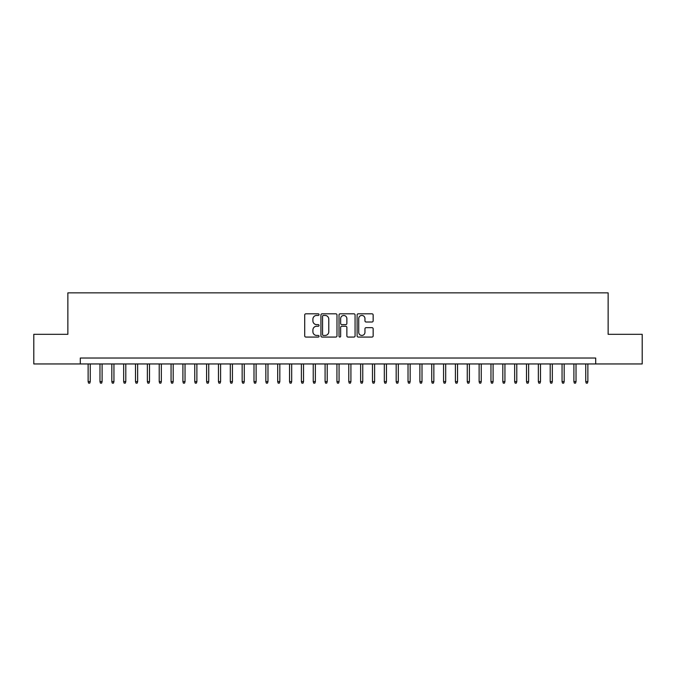 <?xml version="1.0" encoding="UTF-8"?>
<svg xmlns="http://www.w3.org/2000/svg" width="676" height="676" viewBox="0 0 676 676"><rect width="100%" height="100%" fill="white"/><g stroke="black" fill="none" stroke-linecap="round" stroke-linejoin="round"><path stroke-width="1.01" d="M319.047 314.627A0.811 0.811 0 0 0 318.227 313.808L305.873 313.808A1.166 1.166 0 0 0 304.707 314.974L304.707 335.904A1.166 1.166 0 0 0 305.873 337.07L318.227 337.07A0.811 0.811 0 0 0 319.047 336.259A0.811 0.811 0 0 0 318.227 335.44L316.63 335.44A3.718 3.718 0 0 1 312.912 331.722L312.912 329.972A3.718 3.718 0 0 1 316.63 326.255L318.227 326.255A0.811 0.811 0 0 0 319.047 325.443A0.811 0.811 0 0 0 318.227 324.624L316.63 324.624A3.718 3.718 0 0 1 312.912 320.906L312.912 319.165A3.718 3.718 0 0 1 316.63 315.438L318.227 315.438A0.811 0.811 0 0 0 319.047 314.627M371.986 322.013A1.166 1.166 0 0 0 373.152 320.846L373.152 314.974A1.166 1.166 0 0 0 371.986 313.808L358.263 313.808A1.166 1.166 0 0 0 357.105 314.974L357.105 335.904A1.166 1.166 0 0 0 358.263 337.07L371.986 337.07A1.166 1.166 0 0 0 373.152 335.904L373.152 328.815A1.166 1.166 0 0 0 371.986 327.649L366.113 327.649A1.166 1.166 0 0 0 364.955 328.815L364.955 332.33A3.11 3.11 0 0 1 361.837 335.44A3.11 3.11 0 0 1 358.728 332.33L358.728 318.548A3.11 3.11 0 0 1 361.837 315.438A3.11 3.11 0 0 1 364.955 318.548L364.955 320.846A1.166 1.166 0 0 0 366.113 322.013L371.986 322.013M80.3 363.95L33.8 363.95L33.8 334.324L67.862 334.324L67.862 292.86L608.138 292.86L608.138 334.324L642.2 334.324L642.2 363.95L595.7 363.95L595.7 358.026L80.3 358.026L80.3 363.95L595.7 363.95M336.986 314.974A1.166 1.166 0 0 0 335.82 313.808L322.097 313.808A1.166 1.166 0 0 0 320.931 314.974L320.931 335.904A1.166 1.166 0 0 0 322.097 337.07L335.82 337.07A1.166 1.166 0 0 0 336.986 335.904L336.986 314.974M340.18 313.808L353.903 313.808A1.166 1.166 0 0 1 355.069 314.974L355.069 335.904A1.166 1.166 0 0 1 353.903 337.07L348.03 337.07A1.166 1.166 0 0 1 346.864 335.904L346.864 327.421A1.166 1.166 0 0 0 345.706 326.255L341.811 326.255A1.166 1.166 0 0 0 340.645 327.421L340.645 336.259A0.811 0.811 0 0 1 339.834 337.07A0.811 0.811 0 0 1 339.014 336.259L339.014 314.974A1.166 1.166 0 0 1 340.18 313.808M323.373 315.438A0.811 0.811 0 0 0 322.562 316.25L322.562 334.628A0.811 0.811 0 0 0 323.373 335.44L325.063 335.44A3.718 3.718 0 0 0 328.781 331.722L328.781 319.165A3.718 3.718 0 0 0 325.063 315.438L323.373 315.438M346.864 318.607A3.11 3.11 0 0 0 343.754 315.498A3.11 3.11 0 0 0 340.645 318.607L340.645 323.466A1.166 1.166 0 0 0 341.811 324.624L345.706 324.624A1.166 1.166 0 0 0 346.864 323.466L346.864 318.607M90.254 381.602L89.781 383.14L88.598 383.14L88.125 381.602L90.254 381.602L90.254 363.95M88.125 381.602L88.125 363.95M102.101 381.602L101.628 383.14L100.445 383.14L99.972 381.602L102.101 381.602L102.101 363.95M99.972 381.602L99.972 363.95M113.948 381.602L113.475 383.14L112.292 383.14L111.819 381.602L113.948 381.602L113.948 363.95M111.819 381.602L111.819 363.95M125.804 381.602L125.33 383.14L124.139 383.14L123.666 381.602L125.804 381.602L125.804 363.95M123.666 381.602L123.666 363.95M137.65 381.602L137.177 383.14L135.986 383.14L135.513 381.602L137.65 381.602L137.65 363.95M135.513 381.602L135.513 363.95M149.497 381.602L149.024 383.14L147.841 383.14L147.368 381.602L149.497 381.602L149.497 363.95M147.368 381.602L147.368 363.95M161.344 381.602L160.871 383.14L159.688 383.14L159.215 381.602L161.344 381.602L161.344 363.95M159.215 381.602L159.215 363.95M173.191 381.602L172.718 383.14L171.535 383.14L171.062 381.602L173.191 381.602L173.191 363.95M171.062 381.602L171.062 363.95M185.038 381.602L184.565 383.14L183.382 383.14L182.909 381.602L185.038 381.602L185.038 363.95M182.909 381.602L182.909 363.95M196.885 381.602L196.412 383.14L195.229 383.14L194.756 381.602L196.885 381.602L196.885 363.95M194.756 381.602L194.756 363.95M208.74 381.602L208.267 383.14L207.076 383.14L206.602 381.602L208.74 381.602L208.74 363.95M206.602 381.602L206.602 363.95M220.587 381.602L220.114 383.14L218.923 383.14L218.449 381.602L220.587 381.602L220.587 363.95M218.449 381.602L218.449 363.95M232.434 381.602L231.961 383.14L230.778 383.14L230.305 381.602L232.434 381.602L232.434 363.95M230.305 381.602L230.305 363.95M244.281 381.602L243.808 383.14L242.625 383.14L242.152 381.602L244.281 381.602L244.281 363.95M242.152 381.602L242.152 363.95M256.128 381.602L255.655 383.14L254.472 383.14L253.999 381.602L256.128 381.602L256.128 363.95M253.999 381.602L253.999 363.95M267.975 381.602L267.502 383.14L266.319 383.14L265.845 381.602L267.975 381.602L267.975 363.95M265.845 381.602L265.845 363.95M279.822 381.602L279.349 383.14L278.166 383.14L277.692 381.602L279.822 381.602L279.822 363.95M277.692 381.602L277.692 363.95M291.677 381.602L291.204 383.14L290.012 383.14L289.539 381.602L291.677 381.602L291.677 363.95M289.539 381.602L289.539 363.95M303.524 381.602L303.051 383.14L301.859 383.14L301.386 381.602L303.524 381.602L303.524 363.95M301.386 381.602L301.386 363.95M315.371 381.602L314.898 383.14L313.715 383.14L313.241 381.602L315.371 381.602L315.371 363.95M313.241 381.602L313.241 363.95M327.218 381.602L326.745 383.14L325.562 383.14L325.088 381.602L327.218 381.602L327.218 363.95M325.088 381.602L325.088 363.95M339.065 381.602L338.591 383.14L337.409 383.14L336.935 381.602L339.065 381.602L339.065 363.95M336.935 381.602L336.935 363.95M350.912 381.602L350.438 383.14L349.255 383.14L348.782 381.602L350.912 381.602L350.912 363.95M348.782 381.602L348.782 363.95M362.759 381.602L362.285 383.14L361.102 383.14L360.629 381.602L362.759 381.602L362.759 363.95M360.629 381.602L360.629 363.95M374.614 381.602L374.141 383.14L372.949 383.14L372.476 381.602L374.614 381.602L374.614 363.95M372.476 381.602L372.476 363.95M386.461 381.602L385.988 383.14L384.796 383.14L384.323 381.602L386.461 381.602L386.461 363.95M384.323 381.602L384.323 363.95M398.308 381.602L397.834 383.14L396.651 383.14L396.178 381.602L398.308 381.602L398.308 363.95M396.178 381.602L396.178 363.95M410.155 381.602L409.681 383.14L408.498 383.14L408.025 381.602L410.155 381.602L410.155 363.95M408.025 381.602L408.025 363.95M422.001 381.602L421.528 383.14L420.345 383.14L419.872 381.602L422.001 381.602L422.001 363.95M419.872 381.602L419.872 363.95M433.848 381.602L433.375 383.14L432.192 383.14L431.719 381.602L433.848 381.602L433.848 363.95M431.719 381.602L431.719 363.95M445.695 381.602L445.222 383.14L444.039 383.14L443.566 381.602L445.695 381.602L445.695 363.95M443.566 381.602L443.566 363.95M457.551 381.602L457.077 383.14L455.886 383.14L455.413 381.602L457.551 381.602L457.551 363.95M455.413 381.602L455.413 363.95M469.397 381.602L468.924 383.14L467.733 383.14L467.26 381.602L469.397 381.602L469.397 363.95M467.26 381.602L467.26 363.95M481.244 381.602L480.771 383.14L479.588 383.14L479.115 381.602L481.244 381.602L481.244 363.95M479.115 381.602L479.115 363.95M493.091 381.602L492.618 383.14L491.435 383.14L490.962 381.602L493.091 381.602L493.091 363.95M490.962 381.602L490.962 363.95M504.938 381.602L504.465 383.14L503.282 383.14L502.809 381.602L504.938 381.602L504.938 363.95M502.809 381.602L502.809 363.95M516.785 381.602L516.312 383.14L515.129 383.14L514.656 381.602L516.785 381.602L516.785 363.95M514.656 381.602L514.656 363.95M528.632 381.602L528.159 383.14L526.976 383.14L526.503 381.602L528.632 381.602L528.632 363.95M526.503 381.602L526.503 363.95M540.487 381.602L540.014 383.14L538.823 383.14L538.35 381.602L540.487 381.602L540.487 363.95M538.35 381.602L538.35 363.95M552.334 381.602L551.861 383.14L550.67 383.14L550.196 381.602L552.334 381.602L552.334 363.95M550.196 381.602L550.196 363.95M564.181 381.602L563.708 383.14L562.525 383.14L562.052 381.602L564.181 381.602L564.181 363.95M562.052 381.602L562.052 363.95M576.028 381.602L575.555 383.14L574.372 383.14L573.899 381.602L576.028 381.602L576.028 363.95M573.899 381.602L573.899 363.95M587.875 381.602L587.402 383.14L586.219 383.14L585.746 381.602L587.875 381.602L587.875 363.95M585.746 381.602L585.746 363.95"/></g></svg>
